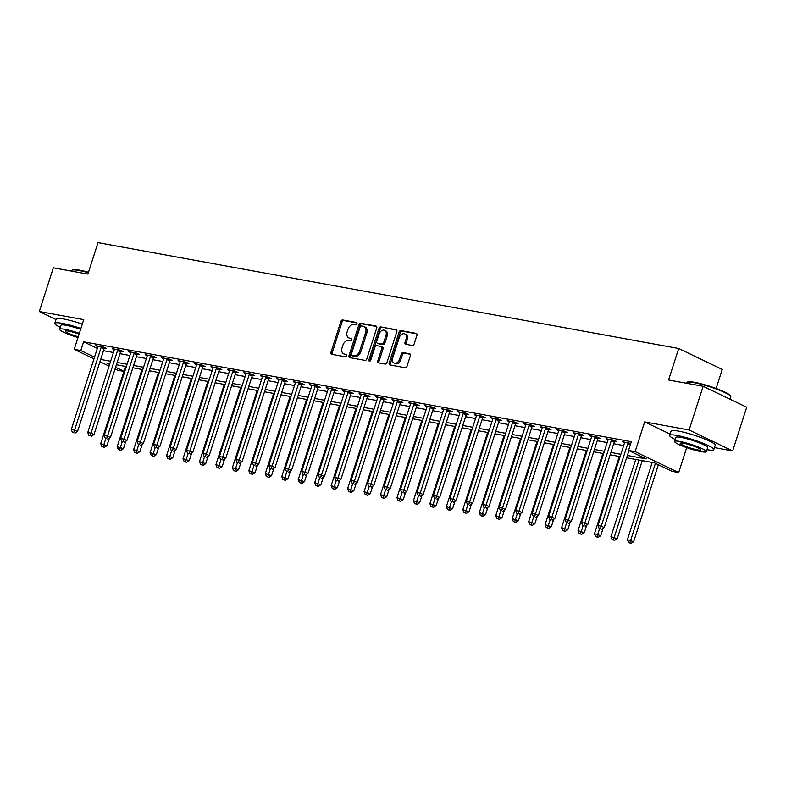 <?xml version="1.0" encoding="UTF-8"?>
<svg xmlns="http://www.w3.org/2000/svg" width="786" height="786" viewBox="0 0 786 786"><rect width="100%" height="100%" fill="white"/><g stroke="black" fill="none" stroke-linecap="round" stroke-linejoin="round"><path stroke-width="1.18" d="M356.962 323.852A1.277 0.904 -64.3 0 0 356.441 322.486L342.716 319.981A1.818 1.287 -64.3 0 0 340.869 321.464L330.945 352.354A1.818 1.287 -64.3 0 0 331.456 354.231A1.818 1.287 -64.3 0 0 331.692 354.309L345.427 356.815A1.277 0.904 -64.3 0 0 346.194 354.407L344.415 354.083A5.816 4.127 -64.3 0 1 343.659 353.838A5.816 4.127 -64.3 0 1 342.048 347.844L342.873 345.27A5.816 4.127 -64.3 0 1 348.768 340.525L350.546 340.849A1.277 0.904 -64.3 0 0 351.322 338.452L349.544 338.127A5.816 4.127 -64.3 0 1 348.788 337.882A5.816 4.127 -64.3 0 1 347.166 331.879L348.002 329.305A5.816 4.127 -64.3 0 1 353.897 324.569L355.675 324.893A1.277 0.904 -64.3 0 0 356.962 323.852M412.306 345.476A1.818 1.287 -64.3 0 0 414.143 344.003L416.934 335.337A1.818 1.287 -64.3 0 0 416.423 333.46A1.818 1.287 -64.3 0 0 416.187 333.382L400.939 330.601A1.818 1.287 -64.3 0 0 399.091 332.085L389.178 362.975A1.818 1.287 -64.3 0 0 389.679 364.851A1.818 1.287 -64.3 0 0 389.915 364.93L405.163 367.71A1.818 1.287 -64.3 0 0 407.01 366.227L410.371 355.753A1.818 1.287 -64.3 0 0 409.87 353.877A1.818 1.287 -64.3 0 0 409.634 353.808L403.1 352.619A1.818 1.287 -64.3 0 0 401.263 354.093L399.593 359.29A4.863 3.449 -64.3 0 1 394.032 363.044A4.863 3.449 -64.3 0 1 392.676 358.023L399.209 337.685A4.863 3.449 -64.3 0 1 404.77 333.932A4.863 3.449 -64.3 0 1 406.126 338.953L405.036 342.342A1.818 1.287 -64.3 0 0 405.537 344.219A1.818 1.287 -64.3 0 0 405.773 344.288L412.306 345.476M703.146 386.29L746.7 407.207L732.67 450.918L689.106 430.001L703.146 386.29L668.581 379.982L678.682 348.512L98.004 242.638L87.894 274.108L53.33 267.81L39.3 311.521L56.003 319.538M689.106 430.001L644.667 421.895L635.127 451.626L678.682 472.543L672.099 471.345L654.443 462.856L626.619 457.786M39.3 311.521L83.738 319.627L74.198 349.348L80.781 350.546L83.591 341.802L631.345 441.683L628.545 450.417L635.127 451.626M376.74 328.008A1.818 1.287 -64.3 0 0 376.229 326.131A1.818 1.287 -64.3 0 0 375.993 326.052L360.745 323.272A1.818 1.287 -64.3 0 0 358.897 324.756L348.984 355.645A1.818 1.287 -64.3 0 0 349.485 357.522A1.818 1.287 -64.3 0 0 349.721 357.601L364.969 360.381A1.818 1.287 -64.3 0 0 366.816 358.897L376.74 328.008M380.837 326.937L396.095 329.717A1.818 1.287 -64.3 0 1 396.331 329.796A1.818 1.287 -64.3 0 1 396.832 331.672L386.918 362.562A1.818 1.287 -64.3 0 1 385.071 364.046L378.547 362.857A1.818 1.287 -64.3 0 1 378.312 362.778A1.818 1.287 -64.3 0 1 377.801 360.902L381.829 348.375A1.818 1.287 -64.3 0 0 381.318 346.498A1.818 1.287 -64.3 0 0 381.082 346.42L376.749 345.634A1.818 1.287 -64.3 0 0 374.912 347.107L370.727 360.155A1.277 0.904 -64.3 0 1 368.909 359.821L378.999 328.42A1.818 1.287 -64.3 0 1 380.837 326.937L396.753 330.189M83.591 341.802L97.326 348.404M103.477 350.694L113.439 352.511M119.934 353.69L129.896 355.508M136.391 356.697L146.353 358.514M152.857 359.693L162.81 361.511M169.314 362.7L179.277 364.507M185.771 365.696L195.734 367.514M202.228 368.703L212.191 370.511M218.695 371.699L228.647 373.517M235.152 374.696L245.104 376.514M251.608 377.702L261.571 379.52M268.065 380.699L278.028 382.517M284.532 383.706L294.485 385.523M300.989 386.702L310.942 388.52M317.446 389.709L327.408 391.526M333.903 392.705L343.865 394.523M350.369 395.712L360.322 397.52M366.826 398.708L376.779 400.526M383.283 401.705L393.246 403.523M399.74 404.711L409.703 406.529M416.197 407.708L426.159 409.526M432.664 410.714L442.616 412.532M449.12 413.711L459.083 415.529M465.577 416.718L475.54 418.535M482.034 419.714L491.997 421.532M498.501 422.721L508.454 424.528M514.958 425.717L524.91 427.535M531.415 428.724L541.377 430.531M547.871 431.72L557.834 433.538M564.338 434.717L574.291 436.535M580.795 437.723L590.748 439.541M597.252 440.72L607.214 442.538M613.709 443.726L623.671 445.544M104.459 348.159L106.601 348.542L103.664 347.127L95.764 345.693L97.857 346.695M120.926 351.155L123.068 351.548L120.12 350.134L112.221 348.689L114.314 349.701M137.383 354.152L139.525 354.545L136.577 353.13L128.678 351.696L130.781 352.698M153.84 357.158L155.982 357.551L153.044 356.137L145.135 354.692L147.237 355.704M170.297 360.155L172.439 360.548L169.501 359.133L161.602 357.699L163.694 358.701M186.763 363.161L188.905 363.554L185.958 362.14L178.058 360.695L180.151 361.707M203.22 366.158L205.362 366.551L202.415 365.136L194.515 363.702L196.618 364.704M219.677 369.165L221.819 369.548L218.881 368.143L210.972 366.698L213.075 367.701M236.134 372.161L238.276 372.554L235.338 371.139L227.439 369.695L229.532 370.707M252.601 375.168L254.743 375.551L251.795 374.136L243.896 372.702L245.989 373.704M269.058 378.164L271.199 378.557L268.252 377.142L260.353 375.698L262.455 376.71M285.515 381.161L287.656 381.554L284.709 380.139L276.81 378.705L278.912 379.707M301.971 384.167L304.113 384.56L301.176 383.146L293.276 381.701L295.369 382.713M318.428 387.164L320.58 387.557L317.632 386.142L309.733 384.708L311.826 385.71M334.895 390.17L337.037 390.563L334.089 389.149L326.19 387.704L328.293 388.716M351.352 393.167L353.494 393.56L350.546 392.145L342.647 390.711L344.749 391.713M367.809 396.173L369.951 396.557L367.013 395.152L359.114 393.707L361.206 394.719M384.266 399.17L386.407 399.563L383.47 398.148L375.57 396.704L377.663 397.716M400.732 402.177L402.874 402.56L399.927 401.155L392.027 399.71L394.13 400.713M417.189 405.173L419.331 405.566L416.384 404.151L408.484 402.707L410.587 403.719M433.646 408.18L435.788 408.563L432.85 407.148L424.951 405.714L427.044 406.716M450.103 411.176L452.245 411.569L449.307 410.154L441.408 408.71L443.5 409.722M466.57 414.173L468.711 414.566L465.764 413.151L457.865 411.717L459.957 412.719M483.026 417.179L485.168 417.572L482.221 416.158L474.322 414.713L476.424 415.725M499.483 420.176L501.625 420.569L498.688 419.154L490.778 417.72L492.881 418.722M515.94 423.182L518.082 423.566L515.144 422.161L507.245 420.716L509.338 421.728M532.407 426.179L534.549 426.572L531.601 425.157L523.702 423.713L525.795 424.725M548.864 429.185L551.006 429.569L548.058 428.164L540.159 426.719L542.261 427.722M565.321 432.182L567.463 432.575L564.525 431.16L556.616 429.716L558.718 430.728M581.778 435.189L583.919 435.572L580.982 434.157L573.082 432.722L575.175 433.725M598.244 438.185L600.386 438.578L597.439 437.163L589.539 435.719L591.632 436.731M614.701 441.182L616.843 441.575L613.895 440.16L605.996 438.726L608.099 439.728M624.556 442.734L622.453 441.722L630.804 443.383M716.125 388.471L722.246 369.43L678.682 348.512M714.454 447.598L732.67 450.918M686.679 447.637L678.682 472.543M123.913 371.385L117.753 370.265L115.031 368.958M627.366 455.467L646.2 458.906L628.545 450.417M100.667 359.438L110.629 361.255M117.134 362.434L127.086 364.252M133.591 365.441L143.543 367.249M150.047 368.438L160.01 370.255M166.504 371.444L176.467 373.252M182.961 374.441L192.924 376.258M199.428 377.437L209.381 379.255M215.885 380.444L225.847 382.261M232.342 383.44L242.304 385.258M248.798 386.447L258.761 388.264M265.265 389.443L275.218 391.261M281.722 392.45L291.675 394.258M298.179 395.446L308.141 397.264M314.636 398.453L324.598 400.261M331.103 401.45L341.055 403.267M347.559 404.446L357.512 406.264M364.016 407.453L373.979 409.27M380.473 410.449L390.436 412.267M396.94 413.456L406.893 415.273M413.397 416.452L423.349 418.27M429.854 419.459L439.816 421.267M446.31 422.455L456.273 424.273M462.767 425.462L472.73 427.27M479.234 428.458L489.187 430.276M495.691 431.455L505.653 433.273M512.148 434.462L522.11 436.279M528.605 437.458L538.567 439.276M545.071 440.465L555.024 442.282M561.528 443.461L571.491 445.279M577.985 446.468L587.948 448.285M594.442 449.464L604.405 451.282M610.909 452.471L620.861 454.279M80.781 350.546L94.526 357.149M109.067 366.099L99.94 361.707M93.976 358.848L74.198 349.348M109.883 363.574L106.68 362.985L109.618 364.399M115.581 367.259L123.952 371.287M620.115 456.597L610.162 454.789M603.658 453.601L593.705 451.783M587.201 450.604L577.238 448.786M570.744 447.598L560.782 445.78M554.277 444.601L544.325 442.783M537.821 441.594L527.868 439.777M521.364 438.598L511.401 436.78M504.907 435.591L494.944 433.784M488.45 432.595L478.487 430.777M471.983 429.588L462.03 427.781M455.526 426.592L445.564 424.774M439.069 423.595L429.107 421.777M422.613 420.589L412.65 418.771M406.146 417.592L396.193 415.774M389.689 414.586L379.736 412.768M373.232 411.589L363.27 409.771M356.775 408.582L346.813 406.775M340.309 405.586L330.356 403.768M323.852 402.579L313.899 400.772M307.395 399.583L297.432 397.765M290.938 396.586L280.975 394.769M274.471 393.58L264.518 391.762M258.014 390.583L248.062 388.765M241.557 387.577L231.595 385.759M225.101 384.58L215.138 382.762M208.634 381.574L198.681 379.756M192.177 378.577L182.224 376.759M175.72 375.57L165.758 373.763M159.263 372.574L149.301 370.756M142.806 369.577L132.844 367.76M126.34 366.571L116.387 364.753M644.667 421.895L670.124 434.118M348.788 337.882L349.966 338.442A5.816 4.127 -64.3 0 0 350.723 338.687L349.544 338.127M351.833 338.894L350.723 338.687M343.659 353.838L344.838 354.407A5.816 4.127 -64.3 0 0 345.594 354.653L344.415 354.083M346.714 354.859L345.594 354.653M356.962 322.928L343.895 320.55A1.818 1.287 -64.3 0 0 342.048 322.034L332.124 352.924A1.818 1.287 -64.3 0 0 332.213 354.407M376.651 326.524L361.924 323.832A1.818 1.287 -64.3 0 0 360.076 325.316L350.153 356.215A1.818 1.287 -64.3 0 0 350.242 357.689M361.393 325.935A1.277 0.904 -64.3 0 0 360.106 326.966L351.391 354.083A1.277 0.904 -64.3 0 0 351.912 355.459L353.788 355.793A5.816 4.127 -64.3 0 0 359.683 351.057L365.637 332.517A5.816 4.127 -64.3 0 0 364.026 326.524A5.816 4.127 -64.3 0 0 363.27 326.278L361.393 325.935M352.776 355.871A1.277 0.904 -64.3 0 0 353.091 356.019L351.912 355.459M364.026 326.524L365.205 327.084A5.816 4.127 -64.3 0 1 366.816 333.087L360.862 351.627A5.816 4.127 -64.3 0 1 354.967 356.363L353.091 356.019M382.261 346.99A1.818 1.287 -64.3 0 1 382.497 347.058A1.818 1.287 -64.3 0 1 382.998 348.935L378.98 361.462A1.818 1.287 -64.3 0 0 379.068 362.945M382.016 327.497A1.818 1.287 -64.3 0 0 380.178 328.98L370.088 360.391A1.277 0.904 -64.3 0 0 370.029 361.069M385.995 335.367A4.863 3.449 -64.3 0 0 384.649 330.356A4.863 3.449 -64.3 0 0 379.088 334.109L376.779 341.271A1.818 1.287 -64.3 0 0 377.29 343.148A1.818 1.287 -64.3 0 0 377.526 343.227L381.858 344.013A1.818 1.287 -64.3 0 0 383.696 342.539L385.995 335.367L387.174 335.936A4.863 3.449 -64.3 0 0 385.828 330.916L384.649 330.356M378.262 343.58A1.818 1.287 -64.3 0 0 378.469 343.718A1.818 1.287 -64.3 0 0 378.705 343.796L377.526 343.227M387.174 335.936L384.875 343.099A1.818 1.287 -64.3 0 1 383.028 344.582L378.705 343.796M404.77 333.932L405.949 334.502A4.863 3.449 -64.3 0 1 407.305 339.513L406.215 342.902A1.818 1.287 -64.3 0 0 406.293 344.386M394.032 363.044L395.211 363.613A4.863 3.449 -64.3 0 0 400.772 359.85L399.593 359.29M410.292 354.28L404.279 353.179A1.818 1.287 -64.3 0 0 402.442 354.663L400.772 359.85M416.845 333.853L402.118 331.161A1.818 1.287 -64.3 0 0 400.27 332.645L390.357 363.545A1.818 1.287 -64.3 0 0 390.436 365.018M125.514 366.423L100.716 443.648L106.955 445.662L109.333 438.244M103.172 446.772L101.856 446.527L104.351 447.332L103.172 446.772L105.815 438.617M101.856 446.527L100.716 443.648M106.955 445.662L104.351 447.332M101.522 346.744L101.384 346.95A1.857 1.317 -64.3 0 0 101.08 347.589L74.582 430.119L71.29 429.52L97.788 346.99A1.857 1.317 -64.3 0 0 97.896 346.312L97.906 346.086M104.784 347.667L104.322 348.365A1.857 1.317 -64.3 0 0 104.017 349.004L77.519 431.534L74.582 430.119L73.746 432.634L72.43 432.398L73.746 432.634M74.925 433.204L77.519 431.534M71.29 429.52L72.43 432.398M141.971 369.42L117.173 446.654L123.412 448.668L125.789 441.241M119.629 449.769L118.313 449.533L120.808 450.339L119.629 449.769L122.272 441.624M118.313 449.533L117.173 446.654M123.412 448.668L120.808 450.339M158.428 372.426L133.64 449.651L139.869 451.665L142.256 444.247M136.096 452.775L134.779 452.53L137.265 453.335L136.096 452.775L138.739 444.621M134.779 452.53L133.64 449.651M139.869 451.665L137.265 453.335M174.895 375.423L150.097 452.657L156.326 454.672L158.713 447.244M152.553 455.772L151.236 455.536L153.732 456.342L152.553 455.772L155.196 447.627M151.236 455.536L150.097 452.657M156.326 454.672L153.732 456.342M117.979 349.741L117.841 349.947A1.857 1.317 -64.3 0 0 117.536 350.585L91.038 433.115L87.747 432.516L114.245 349.986A1.857 1.317 -64.3 0 0 114.363 349.318L114.363 349.082M121.241 350.674L120.789 351.362A1.857 1.317 -64.3 0 0 120.484 352L93.986 434.53L91.038 433.115L90.203 435.64L88.887 435.395L90.203 435.64M91.382 436.201L93.986 434.53M87.747 432.516L88.887 435.395M134.435 352.747L134.298 352.953A1.857 1.317 -64.3 0 0 133.993 353.592L107.495 436.122L104.204 435.523L130.702 352.983A1.857 1.317 -64.3 0 0 130.82 352.315L130.82 352.079M137.697 353.671L137.245 354.368A1.857 1.317 -64.3 0 0 136.941 354.997L110.443 437.537L107.495 436.122L106.66 438.637L105.344 438.401L106.66 438.637M107.839 439.207L110.443 437.537M104.204 435.523L105.344 438.401M150.902 355.744L150.765 355.95A1.857 1.317 -64.3 0 0 150.45 356.589L123.952 439.119L120.661 438.519L147.159 355.989A1.857 1.317 -64.3 0 0 147.277 355.321L147.277 355.085M154.164 356.677L153.702 357.365A1.857 1.317 -64.3 0 0 153.398 358.003L126.9 440.533L123.952 439.119L123.127 441.634L121.81 441.398L123.127 441.634M124.296 442.204L126.9 440.533M120.661 438.519L121.81 441.398M191.352 378.42L166.553 455.654L172.792 457.668L175.17 450.25M169.01 458.769L167.693 458.533L170.189 459.338L169.01 458.769L171.653 450.624M167.693 458.533L166.553 455.654M172.792 457.668L170.189 459.338M167.359 358.75L167.221 358.956A1.857 1.317 -64.3 0 0 166.917 359.585L140.419 442.125L137.128 441.526L163.626 358.986A1.857 1.317 -64.3 0 0 163.734 358.318L163.743 358.082M170.621 359.674L170.159 360.371A1.857 1.317 -64.3 0 0 169.855 361L143.357 443.54L140.419 442.125L139.584 444.64L138.267 444.395L139.584 444.64M140.763 445.2L143.357 443.54M137.128 441.526L138.267 444.395M88.346 272.713A23.167 3.115 -162.2 0 0 79.081 270.531A23.167 3.115 -162.2 0 0 72.066 270.178L72.764 269.834A22.607 3.036 17.8 0 1 79.602 270.178A22.607 3.036 17.8 0 1 88.494 272.27M72.066 270.178A23.167 3.115 -162.2 0 0 71.742 270.522L71.546 271.121M80.899 328.469A23.167 3.115 -162.2 0 0 62.123 323.341A23.167 3.115 -162.2 0 0 54.784 323.321A23.167 3.115 -162.2 0 0 60.296 327.369M82.304 324.097A23.167 3.115 -162.2 0 0 63.528 318.969A23.167 3.115 -162.2 0 0 56.189 318.949L54.784 323.321M79.337 333.333A16.683 2.24 -162.2 0 0 64.953 329.334A16.683 2.24 -162.2 0 0 59.667 329.324L60.954 325.306A16.683 2.24 17.8 0 1 66.25 325.316A16.683 2.24 17.8 0 1 80.624 329.314M59.667 329.324A16.683 2.24 -162.2 0 0 77.991 337.518M79.081 334.119A10.749 1.444 -162.2 0 0 68.726 331.152A10.749 1.444 -162.2 0 0 65.317 331.142A10.749 1.444 -162.2 0 0 78.246 336.742M686.984 382.301L687.671 381.947A22.607 3.036 17.8 0 1 694.519 382.291A22.607 3.036 17.8 0 1 716.753 388.697A22.607 3.036 17.8 0 1 730.332 395.643L730.695 396.331A23.167 3.115 -162.2 0 0 716.783 389.217A23.167 3.115 -162.2 0 0 693.999 382.654A23.167 3.115 -162.2 0 0 686.984 382.301A23.167 3.115 -162.2 0 0 686.65 382.635L686.453 383.244M706.978 449.68A23.167 3.115 -162.2 0 0 713.816 449.602A23.167 3.115 -162.2 0 0 701.2 442.538A23.167 3.115 -162.2 0 0 677.041 435.454A23.167 3.115 -162.2 0 0 669.701 435.444A23.167 3.115 -162.2 0 0 675.213 439.482M713.816 449.602L715.221 445.23A23.167 3.115 -162.2 0 0 702.605 438.175A23.167 3.115 -162.2 0 0 678.446 431.082A23.167 3.115 -162.2 0 0 671.106 431.072L669.701 435.444M674.585 441.447L675.872 437.429A16.683 2.24 17.8 0 1 681.157 437.438A16.683 2.24 17.8 0 1 698.558 442.538A16.683 2.24 17.8 0 1 707.636 447.617L706.349 451.645A16.683 2.24 -162.2 0 0 697.27 446.556A16.683 2.24 -162.2 0 0 679.87 441.457A16.683 2.24 -162.2 0 0 674.585 441.447A16.683 2.24 -162.2 0 0 683.663 446.527A16.683 2.24 -162.2 0 0 701.063 451.636A16.683 2.24 -162.2 0 0 706.349 451.645M697.29 449.828A10.749 1.444 -162.2 0 0 700.699 449.828A10.749 1.444 -162.2 0 0 694.853 446.556A10.749 1.444 -162.2 0 0 683.633 443.265A10.749 1.444 -162.2 0 0 680.234 443.255A10.749 1.444 -162.2 0 0 686.08 446.536A10.749 1.444 -162.2 0 0 697.29 449.828M729.998 399.18L730.764 396.802A23.167 3.115 -162.2 0 0 730.695 396.331M207.809 381.426L183.01 458.66L189.249 460.675L191.627 453.247M185.467 461.775L184.15 461.529L186.646 462.335L185.467 461.775L188.109 453.63M184.15 461.529L183.01 458.66M189.249 460.675L186.646 462.335M224.265 384.423L199.477 461.657L205.706 463.671L208.094 456.253M201.933 464.772L200.617 464.536L203.102 465.341L201.933 464.772L204.576 456.627M200.617 464.536L199.477 461.657M205.706 463.671L203.102 465.341M240.732 387.429L215.934 464.654L222.163 466.668L224.55 459.25M218.39 467.778L217.074 467.532L219.569 468.338L218.39 467.778L221.033 459.633M217.074 467.532L215.934 464.654M222.163 466.668L219.569 468.338M257.189 390.426L232.391 467.66L238.63 469.674L241.007 462.247M234.847 470.775L233.53 470.539L236.026 471.345L234.847 470.775L237.49 462.63M233.53 470.539L232.391 467.66M238.63 469.674L236.026 471.345M273.646 393.432L248.848 470.657L255.086 472.671L257.464 465.253M251.304 473.781L249.987 473.536L252.483 474.341L251.304 473.781L253.947 465.636M249.987 473.536L248.848 470.657M255.086 472.671L252.483 474.341M183.816 361.747L183.678 361.953A1.857 1.317 -64.3 0 0 183.374 362.592L156.876 445.122L153.584 444.522L180.082 361.992A1.857 1.317 -64.3 0 0 180.2 361.324L180.2 361.088M187.078 362.67L186.626 363.368A1.857 1.317 -64.3 0 0 186.321 364.006L159.813 446.536L156.876 445.122L156.041 447.637L154.724 447.401L156.041 447.637M157.22 448.207L159.813 446.536M153.584 444.522L154.724 447.401M200.273 364.743L200.135 364.959A1.857 1.317 -64.3 0 0 199.831 365.588L173.333 448.128L170.041 447.519L196.539 364.989A1.857 1.317 -64.3 0 0 196.657 364.321L196.657 364.085M203.535 365.677L203.083 366.374A1.857 1.317 -64.3 0 0 202.778 367.003L176.28 449.533L173.333 448.128L172.498 450.643L171.181 450.398L172.498 450.643M173.677 451.203L176.28 449.533M170.041 447.519L171.181 450.398M216.739 367.75L216.592 367.956A1.857 1.317 -64.3 0 0 216.288 368.595L189.79 451.125L186.498 450.525L212.996 367.995A1.857 1.317 -64.3 0 0 213.114 367.327L213.114 367.091M220.001 368.673L219.54 369.371A1.857 1.317 -64.3 0 0 219.235 370.01L192.737 452.54L189.79 451.125L188.954 453.64L187.638 453.404L188.954 453.64M190.133 454.21L192.737 452.54M186.498 450.525L187.638 453.404M233.196 370.746L233.059 370.963A1.857 1.317 -64.3 0 0 232.754 371.591L206.256 454.121L202.965 453.522L229.463 370.992A1.857 1.317 -64.3 0 0 229.571 370.324L229.581 370.088M236.458 371.68L235.996 372.368A1.857 1.317 -64.3 0 0 235.692 373.006L209.194 455.536L206.256 454.121L205.421 456.646L204.105 456.401L205.421 456.646M206.6 457.206L209.194 455.536M202.965 453.522L204.105 456.401M249.653 373.753L249.516 373.959A1.857 1.317 -64.3 0 0 249.211 374.598L222.713 457.128L219.422 456.528L245.92 373.998A1.857 1.317 -64.3 0 0 246.038 373.321L246.038 373.095M252.915 374.676L252.453 375.374A1.857 1.317 -64.3 0 0 252.149 376.013L225.651 458.543L222.713 457.128L221.878 459.643L220.561 459.407L221.878 459.643M223.057 460.213L225.651 458.543M219.422 456.528L220.561 459.407M290.103 396.429L265.304 473.663L271.543 475.677L273.931 468.25M267.771 476.778L266.454 476.542L268.94 477.348L267.771 476.778L270.404 468.633M266.454 476.542L265.304 473.663M271.543 475.677L268.94 477.348M266.11 376.749L265.973 376.956A1.857 1.317 -64.3 0 0 265.668 377.594L239.17 460.124L235.879 459.525L262.377 376.995A1.857 1.317 -64.3 0 0 262.495 376.327L262.495 376.091M269.372 377.683L268.92 378.371A1.857 1.317 -64.3 0 0 268.615 379.009L242.117 461.539L239.17 460.124L238.335 462.649L237.018 462.404L238.335 462.649M239.514 463.209L242.117 461.539M235.879 459.525L237.018 462.404M306.56 399.435L281.771 476.66L288 478.674L290.388 471.256M284.227 479.784L282.911 479.539L285.406 480.344L284.227 479.784L286.87 471.629M282.911 479.539L281.771 476.66M288 478.674L285.406 480.344M282.567 379.756L282.429 379.962A1.857 1.317 -64.3 0 0 282.125 380.601L255.627 463.131L252.335 462.532L278.834 380.002A1.857 1.317 -64.3 0 0 278.951 379.324L278.951 379.098M285.839 380.679L285.377 381.377A1.857 1.317 -64.3 0 0 285.072 382.006L258.574 464.546L255.627 463.131L254.792 465.646L253.475 465.41L254.792 465.646M255.971 466.216L258.574 464.546M252.335 462.532L253.475 465.41M323.026 402.432L298.228 479.666L304.467 481.68L306.845 474.253M300.684 482.781L299.368 482.545L301.863 483.351L300.684 482.781L303.327 474.636M299.368 482.545L298.228 479.666M304.467 481.68L301.863 483.351M299.034 382.753L298.896 382.959A1.857 1.317 -64.3 0 0 298.592 383.597L272.094 466.127L268.802 465.528L295.3 382.998A1.857 1.317 -64.3 0 0 295.408 382.33L295.418 382.094M302.296 383.686L301.834 384.374A1.857 1.317 -64.3 0 0 301.529 385.012L275.031 467.542L272.094 466.127L271.258 468.643L269.942 468.407L271.258 468.643M272.428 469.213L275.031 467.542M268.802 465.528L269.942 468.407M339.483 405.429L314.685 482.663L320.924 484.677L323.301 477.259M317.141 485.777L315.825 485.542L318.32 486.347L317.141 485.777L319.784 477.633M315.825 485.542L314.685 482.663M320.924 484.677L318.32 486.347M315.491 385.759L315.353 385.965A1.857 1.317 -64.3 0 0 315.048 386.594L288.55 469.134L285.259 468.535L311.757 385.995A1.857 1.317 -64.3 0 0 311.865 385.327L311.875 385.091M318.752 386.683L318.291 387.38A1.857 1.317 -64.3 0 0 317.986 388.009L291.488 470.549L288.55 469.134L287.715 471.649L286.399 471.404L287.715 471.649M288.894 472.209L291.488 470.549M285.259 468.535L286.399 471.404M355.94 408.435L331.142 485.669L337.381 487.684L339.768 480.256M333.608 488.784L332.291 488.538L334.777 489.344L333.608 488.784L336.241 480.639M332.291 488.538L331.142 485.669M337.381 487.684L334.777 489.344M331.947 388.756L331.81 388.962A1.857 1.317 -64.3 0 0 331.505 389.601L305.007 472.131L301.716 471.531L328.214 389.001A1.857 1.317 -64.3 0 0 328.332 388.333L328.332 388.097M335.209 389.689L334.757 390.377A1.857 1.317 -64.3 0 0 334.453 391.015L307.955 473.545L305.007 472.131L304.172 474.646L302.856 474.41L304.172 474.646M305.351 475.216L307.955 473.545M301.716 471.531L302.856 474.41M372.397 411.432L347.609 488.666L353.838 490.68L356.225 483.262M350.065 491.781L348.748 491.545L351.244 492.35L350.065 491.781L352.708 483.636M348.748 491.545L347.609 488.666M353.838 490.68L351.244 492.35M348.404 391.752L348.267 391.968A1.857 1.317 -64.3 0 0 347.962 392.597L321.464 475.137L318.173 474.528L344.671 391.998A1.857 1.317 -64.3 0 0 344.789 391.33L344.789 391.094M351.676 392.686L351.214 393.383A1.857 1.317 -64.3 0 0 350.91 394.012L324.412 476.542L321.464 475.137L320.629 477.652L319.312 477.407L320.629 477.652M321.808 478.212L324.412 476.542M318.173 474.528L319.312 477.407M388.864 414.438L364.065 491.663L370.294 493.677L372.682 486.259M366.522 494.787L365.205 494.541L367.701 495.347L366.522 494.787L369.165 486.642M365.205 494.541L364.065 491.663M370.294 493.677L367.701 495.347M405.321 417.435L380.522 494.669L386.761 496.683L389.139 489.256M382.979 497.784L381.662 497.548L384.158 498.353L382.979 497.784L385.621 489.639M381.662 497.548L380.522 494.669M386.761 496.683L384.158 498.353M421.777 420.441L396.979 497.666L403.218 499.68L405.596 492.262M399.435 500.79L398.119 500.544L400.614 501.35L399.435 500.79L402.078 492.645M398.119 500.544L396.979 497.666M403.218 499.68L400.614 501.35M438.234 423.438L413.446 500.672L419.675 502.686L422.062 495.259M415.902 503.787L414.586 503.551L417.081 504.357L415.902 503.787L418.545 495.642M414.586 503.551L413.446 500.672M419.675 502.686L417.081 504.357M454.701 426.444L429.903 503.669L436.132 505.683L438.519 498.265M432.359 506.793L431.042 506.548L433.538 507.353L432.359 506.793L435.002 498.638M431.042 506.548L429.903 503.669M436.132 505.683L433.538 507.353M471.158 429.441L446.36 506.675L452.598 508.689L454.976 501.262M448.816 509.79L447.499 509.554L449.995 510.36L448.816 509.79L451.459 501.645M447.499 509.554L446.36 506.675M452.598 508.689L449.995 510.36M487.615 432.438L462.816 509.672L469.055 511.686L471.433 504.268M465.273 512.786L463.956 512.551L466.452 513.356L465.273 512.786L467.916 504.641M463.956 512.551L462.816 509.672M469.055 511.686L466.452 513.356M504.072 435.444L479.283 512.678L485.512 514.692L487.9 507.265M481.739 515.793L480.423 515.547L482.909 516.353L481.739 515.793L484.382 507.648M480.423 515.547L479.283 512.678M485.512 514.692L482.909 516.353M364.871 394.759L364.733 394.965A1.857 1.317 -64.3 0 0 364.429 395.604L337.931 478.134L334.64 477.534L361.138 395.004A1.857 1.317 -64.3 0 0 361.246 394.336L361.255 394.1M368.133 395.682L367.671 396.38A1.857 1.317 -64.3 0 0 367.367 397.018L340.869 479.548L337.931 478.134L337.096 480.649L335.779 480.413L337.096 480.649M338.265 481.219L340.869 479.548M334.64 477.534L335.779 480.413M381.328 397.755L381.19 397.971A1.857 1.317 -64.3 0 0 380.886 398.6L354.388 481.13L351.096 480.531L377.594 398.001A1.857 1.317 -64.3 0 0 377.702 397.333L377.712 397.097M384.59 398.689L384.128 399.376A1.857 1.317 -64.3 0 0 383.823 400.015L357.325 482.545L354.388 481.13L353.553 483.655L352.236 483.41L353.553 483.655M354.732 484.215L357.325 482.545M351.096 480.531L352.236 483.41M397.785 400.762L397.647 400.968A1.857 1.317 -64.3 0 0 397.343 401.607L370.845 484.137L367.553 483.537L394.051 401.007A1.857 1.317 -64.3 0 0 394.169 400.329L394.169 400.103M401.047 401.685L400.595 402.383A1.857 1.317 -64.3 0 0 400.29 403.022L373.792 485.552L370.845 484.137L370.01 486.652L368.693 486.416L370.01 486.652M371.189 487.222L373.792 485.552M367.553 483.537L368.693 486.416M414.242 403.758L414.104 403.975A1.857 1.317 -64.3 0 0 413.8 404.603L387.302 487.133L384.01 486.534L410.508 404.004A1.857 1.317 -64.3 0 0 410.626 403.336L410.626 403.1M417.504 404.692L417.052 405.38A1.857 1.317 -64.3 0 0 416.747 406.018L390.249 488.548L387.302 487.133L386.466 489.658L385.15 489.413L386.466 489.658M387.645 490.218L390.249 488.548M384.01 486.534L385.15 489.413M430.708 406.765L430.571 406.971A1.857 1.317 -64.3 0 0 430.266 407.61L403.768 490.14L400.467 489.54L426.965 407.01A1.857 1.317 -64.3 0 0 427.083 406.333L427.093 406.107M433.97 407.688L433.508 408.386A1.857 1.317 -64.3 0 0 433.204 409.015L406.706 491.555L403.768 490.14L402.933 492.655L401.617 492.419L402.933 492.655M404.102 493.225L406.706 491.555M400.467 489.54L401.617 492.419M447.165 409.761L447.028 409.968A1.857 1.317 -64.3 0 0 446.723 410.606L420.225 493.136L416.934 492.537L443.432 410.007A1.857 1.317 -64.3 0 0 443.54 409.339L443.55 409.103M450.427 410.695L449.965 411.383A1.857 1.317 -64.3 0 0 449.661 412.021L423.163 494.551L420.225 493.136L419.39 495.652L418.073 495.416L419.39 495.652M420.569 496.221L423.163 494.551M416.934 492.537L418.073 495.416M463.622 412.768L463.485 412.974A1.857 1.317 -64.3 0 0 463.18 413.613L436.682 496.143L433.391 495.544L459.889 413.004A1.857 1.317 -64.3 0 0 460.007 412.336L460.007 412.1M466.884 413.691L466.432 414.389A1.857 1.317 -64.3 0 0 466.127 415.018L439.629 497.558L436.682 496.143L435.847 498.658L434.53 498.412L435.847 498.658M437.026 499.218L439.629 497.558M433.391 495.544L434.53 498.412M480.079 415.765L479.941 415.971A1.857 1.317 -64.3 0 0 479.637 416.609L453.139 499.139L449.847 498.54L476.345 416.01A1.857 1.317 -64.3 0 0 476.463 415.342L476.463 415.106M483.341 416.698L482.889 417.386A1.857 1.317 -64.3 0 0 482.584 418.024L456.086 500.554L453.139 499.139L452.304 501.655L450.987 501.419L452.304 501.655M453.483 502.225L456.086 500.554M449.847 498.54L450.987 501.419M520.538 438.441L495.74 515.675L501.969 517.689L504.357 510.271M498.196 518.789L496.88 518.554L499.375 519.359L498.196 518.789L500.839 510.645M496.88 518.554L495.74 515.675M501.969 517.689L499.375 519.359M496.546 418.761L496.398 418.977A1.857 1.317 -64.3 0 0 496.094 419.606L469.596 502.146L466.304 501.547L492.802 419.007A1.857 1.317 -64.3 0 0 492.92 418.339L492.92 418.103M499.808 419.695L499.346 420.392A1.857 1.317 -64.3 0 0 499.041 421.021L472.543 503.551L469.596 502.146L468.77 504.661L467.454 504.416L468.77 504.661M469.94 505.221L472.543 503.551M466.304 501.547L467.454 504.416M536.995 441.447L512.197 518.681L518.436 520.686L520.813 513.268M514.653 521.796L513.337 521.55L515.832 522.356L514.653 521.796L517.296 513.651M513.337 521.55L512.197 518.681M518.436 520.686L515.832 522.356M513.003 421.768L512.865 421.974A1.857 1.317 -64.3 0 0 512.56 422.613L486.062 505.143L482.771 504.543L509.269 422.013A1.857 1.317 -64.3 0 0 509.377 421.345L509.387 421.109M516.264 422.691L515.803 423.389A1.857 1.317 -64.3 0 0 515.498 424.027L489 506.557L486.062 505.143L485.227 507.658L483.911 507.422L485.227 507.658M486.406 508.228L489 506.557M482.771 504.543L483.911 507.422M553.452 444.444L528.654 521.678L534.893 523.692L537.27 516.274M531.11 524.793L529.793 524.557L532.289 525.362L531.11 524.793L533.753 516.648M529.793 524.557L528.654 521.678M534.893 523.692L532.289 525.362M529.459 424.764L529.322 424.98A1.857 1.317 -64.3 0 0 529.017 425.609L502.519 508.139L499.228 507.54L525.726 425.01A1.857 1.317 -64.3 0 0 525.844 424.342L525.844 424.106M532.721 425.698L532.269 426.385A1.857 1.317 -64.3 0 0 531.955 427.024L505.457 509.554L502.519 508.139L501.684 510.664L500.368 510.419L501.684 510.664M502.863 511.224L505.457 509.554M499.228 507.54L500.368 510.419M569.909 447.45L545.111 524.675L551.35 526.689L553.737 519.271M547.577 527.799L546.26 527.553L548.746 528.359L547.577 527.799L550.21 519.654M546.26 527.553L545.111 524.675M551.35 526.689L548.746 528.359M545.916 427.771L545.779 427.977A1.857 1.317 -64.3 0 0 545.474 428.616L518.976 511.146L515.685 510.546L542.183 428.016A1.857 1.317 -64.3 0 0 542.301 427.338L542.301 427.112M549.178 428.694L548.726 429.392A1.857 1.317 -64.3 0 0 548.422 430.03L521.924 512.56L518.976 511.146L518.141 513.661L516.824 513.425L518.141 513.661M519.32 514.231L521.924 512.56M515.685 510.546L516.824 513.425M586.376 450.447L561.577 527.681L567.806 529.695L570.194 522.268M564.034 530.796L562.717 530.56L565.213 531.365L564.034 530.796L566.677 522.651M562.717 530.56L561.577 527.681M567.806 529.695L565.213 531.365M562.383 430.767L562.236 430.983A1.857 1.317 -64.3 0 0 561.931 431.612L535.433 514.142L532.142 513.543L558.64 431.013A1.857 1.317 -64.3 0 0 558.758 430.345L558.758 430.109M565.645 431.701L565.183 432.388A1.857 1.317 -64.3 0 0 564.879 433.027L538.381 515.557L535.433 514.142L534.598 516.667L533.281 516.422L534.598 516.667M535.777 517.227L538.381 515.557M532.142 513.543L533.281 516.422M602.833 453.453L578.034 530.678L584.273 532.692L586.651 525.274M580.49 533.802L579.174 533.556L581.669 534.362L580.49 533.802L583.133 525.647M579.174 533.556L578.034 530.678M584.273 532.692L581.669 534.362M578.84 433.774L578.702 433.98A1.857 1.317 -64.3 0 0 578.398 434.619L551.9 517.149L548.608 516.549L575.106 434.019A1.857 1.317 -64.3 0 0 575.214 433.341L575.224 433.115M582.102 434.697L581.64 435.395A1.857 1.317 -64.3 0 0 581.335 436.024L554.837 518.563L551.9 517.149L551.065 519.664L549.748 519.428L551.065 519.664M552.244 520.234L554.837 518.563M548.608 516.549L549.748 519.428M619.289 456.45L594.491 533.684L600.73 535.698L603.108 528.271M596.947 536.799L595.631 536.563L598.126 537.369L596.947 536.799L599.59 528.654M595.631 536.563L594.491 533.684M600.73 535.698L598.126 537.369M595.297 436.77L595.159 436.977A1.857 1.317 -64.3 0 0 594.855 437.615L568.357 520.145L565.065 519.546L591.563 437.016A1.857 1.317 -64.3 0 0 591.671 436.348L591.681 436.112M598.559 437.704L598.097 438.392A1.857 1.317 -64.3 0 0 597.792 439.03L571.294 521.56L568.357 520.145L567.521 522.661L566.205 522.425L567.521 522.661M568.7 523.23L571.294 521.56M565.065 519.546L566.205 522.425M635.746 459.456L610.948 536.681L617.187 538.695L642.25 460.635M613.414 539.795L612.097 539.56L614.583 540.365L613.414 539.795L639.038 460.056M612.097 539.56L610.948 536.681M617.187 538.695L614.583 540.365M611.754 439.777L611.616 439.983A1.857 1.317 -64.3 0 0 611.312 440.622L584.813 523.152L581.522 522.552L608.02 440.013A1.857 1.317 -64.3 0 0 608.138 439.345L608.138 439.109M615.016 440.7L614.564 441.398A1.857 1.317 -64.3 0 0 614.259 442.027L587.761 524.567L584.813 523.152L583.978 525.667L582.662 525.421L583.978 525.667M585.157 526.227L587.761 524.567M581.522 522.552L582.662 525.421M652.203 462.453L627.415 539.687L633.644 541.701L658.354 464.742M629.871 542.802L628.554 542.556L631.05 543.362L629.871 542.802L655.416 463.327M628.554 542.556L627.415 539.687M633.644 541.701L631.05 543.362M628.211 442.773L628.073 442.98A1.857 1.317 -64.3 0 0 627.768 443.618L601.27 526.148L597.979 525.549L624.477 443.019A1.857 1.317 -64.3 0 0 624.595 442.351L624.595 442.115M628.928 450.604L604.218 527.563L601.27 526.148L600.435 528.664L599.119 528.428L600.435 528.664M601.614 529.233L604.218 527.563M597.979 525.549L599.119 528.428M332.124 352.924L330.945 352.354M342.048 322.034L340.869 321.464M343.895 320.55L342.716 319.981M350.153 356.215L348.984 355.645M360.076 325.316L358.897 324.756M361.924 323.832L360.745 323.272M354.967 356.363L353.788 355.793M360.862 351.627L359.683 351.057M366.816 333.087L365.637 332.517M378.98 361.462L377.801 360.902M382.998 348.935L381.829 348.375M370.088 360.391L368.909 359.821M380.178 328.98L378.999 328.42M383.028 344.582L381.858 344.013M384.875 343.099L383.696 342.539M406.215 342.902L405.036 342.342M407.305 339.513L406.126 338.953M402.442 354.663L401.263 354.093M404.279 353.179L403.1 352.619M390.357 363.545L389.178 362.975M400.27 332.645L399.091 332.085M402.118 331.161L400.939 330.601M101.384 346.95L104.322 348.365M101.08 347.589L104.017 349.004M117.841 349.947L120.789 351.362M117.536 350.585L120.484 352M134.298 352.953L137.245 354.368M133.993 353.592L136.941 354.997M150.765 355.95L153.702 357.365M150.45 356.589L153.398 358.003M167.221 358.956L170.159 360.371M166.917 359.585L169.855 361M183.678 361.953L186.626 363.368M183.374 362.592L186.321 364.006M200.135 364.959L203.083 366.374M199.831 365.588L202.778 367.003M216.592 367.956L219.54 369.371M216.288 368.595L219.235 370.01M233.059 370.963L235.996 372.368M232.754 371.591L235.692 373.006M249.516 373.959L252.453 375.374M249.211 374.598L252.149 376.013M265.973 376.956L268.92 378.371M265.668 377.594L268.615 379.009M282.429 379.962L285.377 381.377M282.125 380.601L285.072 382.006M298.896 382.959L301.834 384.374M298.592 383.597L301.529 385.012M315.353 385.965L318.291 387.38M315.048 386.594L317.986 388.009M331.81 388.962L334.757 390.377M331.505 389.601L334.453 391.015M348.267 391.968L351.214 393.383M347.962 392.597L350.91 394.012M364.733 394.965L367.671 396.38M364.429 395.604L367.367 397.018M381.19 397.971L384.128 399.376M380.886 398.6L383.823 400.015M397.647 400.968L400.595 402.383M397.343 401.607L400.29 403.022M414.104 403.975L417.052 405.38M413.8 404.603L416.747 406.018M430.571 406.971L433.508 408.386M430.266 407.61L433.204 409.015M447.028 409.968L449.965 411.383M446.723 410.606L449.661 412.021M463.485 412.974L466.432 414.389M463.18 413.613L466.127 415.018M479.941 415.971L482.889 417.386M479.637 416.609L482.584 418.024M496.398 418.977L499.346 420.392M496.094 419.606L499.041 421.021M512.865 421.974L515.803 423.389M512.56 422.613L515.498 424.027M529.322 424.98L532.269 426.385M529.017 425.609L531.955 427.024M545.779 427.977L548.726 429.392M545.474 428.616L548.422 430.03M562.236 430.983L565.183 432.388M561.931 431.612L564.879 433.027M578.702 433.98L581.64 435.395M578.398 434.619L581.335 436.024M595.159 436.977L598.097 438.392M594.855 437.615L597.792 439.03M611.616 439.983L614.564 441.398M611.312 440.622L614.259 442.027M628.073 442.98L630.549 444.169M627.768 443.618L630.333 444.847M352.924 355.97L351.745 355.4M382.497 347.058L381.318 346.498M378.469 343.718L377.29 343.148"/></g></svg>
